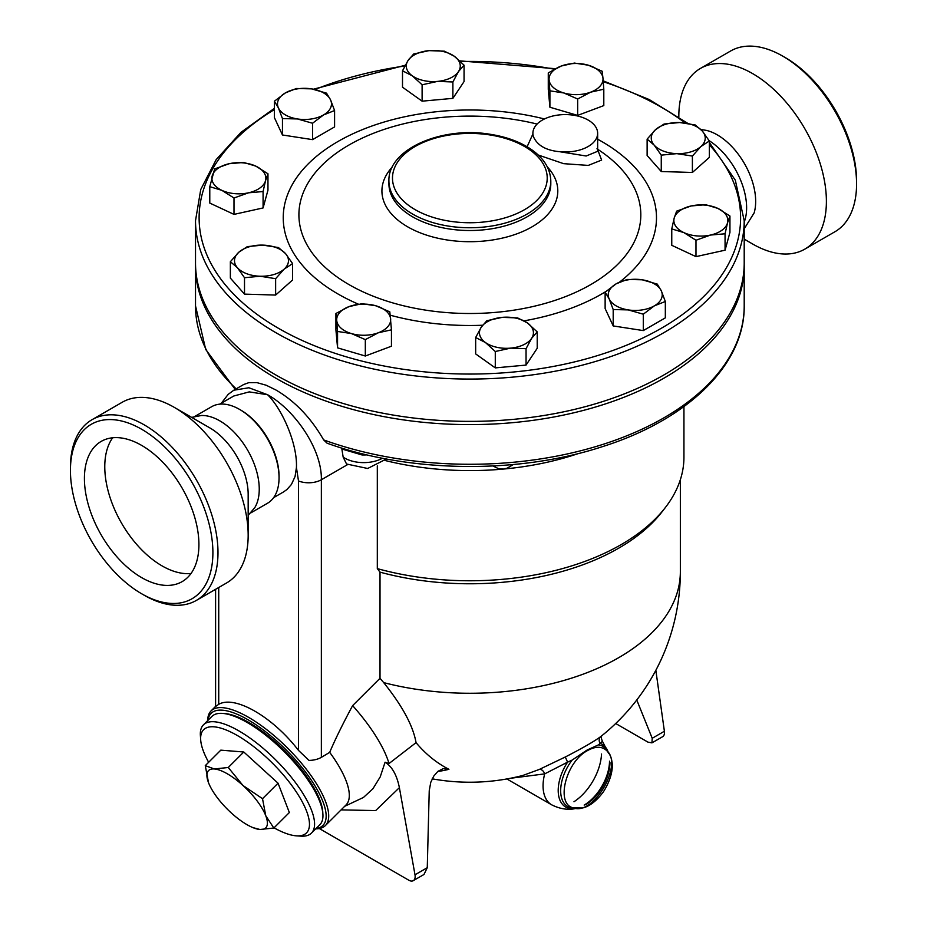 <?xml version="1.0" encoding="UTF-8"?>
<svg xmlns="http://www.w3.org/2000/svg" width="927" height="927" viewBox="0 0 927 927"><rect width="100%" height="100%" fill="white"/><g stroke="black" fill="none" stroke-linecap="round" stroke-linejoin="round"><path stroke-width="1.39" d="M678.831 116.906L678.831 116.188A104.345 60.243 60 0 1 700.441 68.424L730.627 50.997A104.345 60.243 60 0 1 782.794 56.165L785.343 57.636A100.742 58.169 60 0 1 856.571 181.02L856.571 183.963A104.345 60.243 60 0 1 834.972 231.727M785.343 57.636L782.794 56.165A104.345 60.243 60 0 1 856.571 183.963M700.441 68.424A104.345 60.243 60 0 1 752.608 73.592A104.345 60.243 60 0 1 820.777 165.539A104.345 60.243 60 0 1 804.787 249.143A104.345 60.243 60 0 1 752.608 243.986L744.207 239.131M700.87 129.49L706.49 130.406A54.334 31.367 60 0 1 717.243 134.844A54.334 31.367 60 0 1 754.138 212.909L744.207 228.784M709.167 140.684A55.771 32.202 60 0 1 744.207 222.074M385.111 460.499A214.079 123.604 0 0 0 503.349 469.074A214.079 123.604 0 0 0 578.691 453.442M215.597 706.49L218.726 704.335C234.821 694.926 272.747 716.814 298.494 750.395L308.969 760.407A17.995 10.382 0 0 0 321.356 757.359L329.699 752.342C334.983 739.804 342.619 724.23 352.619 705.621L380.012 678.286L380.012 572.144L377.312 568.622L377.312 465.91M377.312 568.622A214.079 123.604 0 0 0 665.285 507.625A214.079 123.604 0 0 0 683.941 457.173L683.941 406.594M380.012 572.144A210.487 121.518 0 0 0 662.005 511.866L665.285 507.625M347.544 464.624L321.356 479.746C322.098 448.935 294.322 409.537 267.602 394.74L248.876 387.753L233.813 390.209L243.627 384.543L248.842 382.642L256.837 382.608L266.211 385.238L275.864 389.966C295.076 401.24 310.997 417.88 323.627 439.896L327.08 443.199C408.9 472.851 517.73 474.3 601.774 446.86C687.544 420.035 744.937 364.647 744.207 305.875A274.346 158.39 180 0 1 602.434 444.543A274.346 158.39 180 0 1 323.627 439.896M386.432 458.981L367.671 468.483L346.547 464.01L343.164 457.15L341.715 448.042M341.82 448.529A26.987 15.585 0 0 0 342.886 449.317A10.8 6.79 125 0 0 342.828 448.39M342.886 449.317L362.017 454.948L362.005 453.685M492.921 465.98L498.297 468.564L503.349 469.074L507.139 468.181L513.315 464.531M380.012 678.286L383.697 682.62C402.341 705.853 413.129 725.864 416.049 742.643A196.292 135.91 107.3 0 0 448.911 769.306L443.257 768.622L437.903 771.357L433.743 776.131L430.765 782.33L429.236 790.754L427.266 867.707L423.975 874.485L413.303 880.65A8.992 5.191 60 0 1 408.795 880.21L319.317 828.541M437.787 771.461A185.423 131.113 -105 0 0 448.911 769.306M383.697 682.62A210.487 121.518 0 0 0 680.348 571.739A210.487 210.487 0 0 1 601.113 736.293L600.951 736.409C594.613 741.171 582.724 748.031 565.308 756.988L539.282 769.445L522.979 775.412A210.487 210.487 0 0 1 432.214 778.831M615.702 723.512L647.95 742.133L651.948 742.863L652.214 738.286L636.768 699.978M651.948 742.863L662.631 736.698A8.992 5.191 -120 0 0 664.392 731.252L655.841 670.302M341.113 809.874L375.655 810.58L399.386 787.66C396.849 775.053 392.086 766.571 385.087 762.203L380.209 776.907L372.897 788.796L363.477 797.44L344.682 806.305M399.386 787.66L414.995 874.787A8.992 5.191 60 0 1 413.303 880.65M385.087 762.203L389.027 763.524L416.049 742.643M389.027 763.524A97.15 33.523 -134.9 0 0 352.619 705.621M315.725 828.842A80.95 27.937 -134.9 0 0 325.4 825.54L346.003 804.984A80.95 27.937 -134.9 0 0 329.699 752.342M510.29 778.309L544.67 773.883A5.4 3.604 65.8 0 0 539.282 769.445M506.849 778.947L551.623 804.798A41.379 23.893 -60 0 1 544.67 773.883L567.579 762.145L565.308 756.988M600.951 736.409A5.4 4.959 -128.2 0 0 600.151 743.338L602.434 741.287L608.564 753.303M608.286 752.434A36.292 20.95 -60 0 0 600.151 743.338L598.575 744.821L587.115 750.024L572.075 760.117L567.579 762.145A36.292 20.95 -60 0 0 558.657 795.725A36.292 20.95 -60 0 0 575.991 808.39M587.66 750.499C565.806 761.635 555.169 804.532 573.523 807.904C593.767 815.76 623.558 764.138 606.64 750.546C601.82 746.212 595.493 746.2 587.66 750.499C565.806 761.635 555.169 804.532 573.523 807.904C593.767 815.76 623.558 764.138 606.64 750.546C601.82 746.212 595.493 746.2 587.66 750.499M325.4 825.54A80.95 27.937 -134.9 0 0 288.007 748.495A80.95 27.937 -134.9 0 0 211.055 710.916A80.95 27.937 -134.9 0 0 207.729 720.58M208.03 720.279A79.154 27.312 45.1 0 1 286.373 750.128A79.154 27.312 45.1 0 1 316.026 828.541M223.616 713.523A74.658 25.759 45.1 0 1 285.273 751.218A74.658 25.759 45.1 0 1 322.816 812.956M203.465 724.833L211.843 716.478A76.454 26.385 45.1 0 1 284.519 751.971A76.454 26.385 45.1 0 1 319.838 824.74L311.472 833.083A76.454 26.385 -134.9 0 0 276.142 760.325A76.454 26.385 -134.9 0 0 203.465 724.833A76.454 26.385 -134.9 0 0 200.383 735.47L200.684 739.897A72.862 25.145 45.1 0 1 272.874 763.581A72.862 25.145 45.1 0 1 296.385 835.841A72.862 25.145 45.1 0 1 274.021 827.823M296.385 835.841L300.823 836.142A76.454 26.385 -134.9 0 0 311.472 833.083M208.645 762.284A72.862 25.145 45.1 0 1 200.684 739.897M205.273 765.644L220.8 750.152L243.778 752.006L278.054 783.199L289.351 812.539L273.824 828.031L259.931 829.491A40.475 13.963 -134.9 0 0 265.771 815.76A40.475 13.963 -134.9 0 0 242.978 785.493A40.475 13.963 -134.9 0 0 214.357 768.97A40.475 13.963 -134.9 0 0 208.529 782.701L205.273 765.644L214.357 768.97L228.251 767.498L242.978 785.493L262.515 798.692L265.771 815.76L273.824 828.031M208.807 783.419L208.529 782.701A40.475 13.963 -134.9 0 0 208.807 783.419A40.475 13.963 -134.9 0 0 231.31 812.967A40.475 13.963 -134.9 0 0 252.897 827.602A40.475 13.963 -134.9 0 0 259.931 829.491L252.897 827.602M243.778 752.006L228.251 767.498M278.054 783.199L262.515 798.692M219.653 404.172L233.801 396.003L249.236 391.889L267.602 394.74C282.098 408.969 297.544 443.72 296.431 467.498L298.494 480.974L298.494 750.395M296.431 467.498L295.064 476.513L291.437 484.45L286.918 489.549L283.477 491.959M194.89 416.385L211.727 406.663A55.771 32.202 60 0 1 239.618 409.433L240.881 410.163A53.975 31.159 60 0 1 279.05 476.258L279.05 477.729A55.771 32.202 60 0 1 267.497 503.257L250.661 512.979M240.881 410.163L239.618 409.433A55.771 32.202 60 0 1 279.05 477.729M191.646 417.382L201.426 415.493A55.771 32.202 60 0 1 219.815 420.858A55.771 32.202 60 0 1 254.693 507.776L248.169 515.296M70.429 470.383L70.429 467.451A104.345 60.243 60 0 1 92.04 419.688L122.225 402.26A104.345 60.243 60 0 1 174.392 407.428L209.757 427.845A54.334 31.367 60 0 1 248.169 494.381L248.169 535.215A104.345 60.243 60 0 1 226.559 582.979L196.373 600.406A104.345 60.243 60 0 1 144.206 595.238L141.657 593.767A100.742 58.169 60 0 1 70.429 470.383A100.742 58.169 60 0 1 141.657 429.259A100.742 58.169 60 0 1 212.897 552.643A100.742 58.169 60 0 1 141.657 593.767M209.757 427.845L174.392 407.428A104.345 60.243 60 0 1 248.169 535.215M92.04 419.688A104.345 60.243 60 0 1 144.206 424.856A104.345 60.243 60 0 1 212.376 516.803A104.345 60.243 60 0 1 196.373 600.406M141.657 577.614A80.95 46.744 60 0 1 88.772 506.281A80.95 46.744 60 0 1 101.182 441.403A80.95 46.744 60 0 1 182.144 488.135A80.95 46.744 60 0 1 182.144 581.623A80.95 46.744 60 0 1 141.657 577.614M112.665 437.787A80.95 46.744 -120 0 0 112.329 503.906A80.95 46.744 -120 0 0 162.016 565.864A80.95 46.744 -120 0 0 191.02 573.5M744.196 264.601A274.346 158.39 180 0 1 744.207 266.211A274.346 158.39 180 0 1 574.844 412.55A274.346 158.39 180 0 1 275.864 378.216A274.346 158.39 180 0 1 195.516 266.211A274.346 158.39 180 0 1 195.527 264.601M744.207 220.684L744.207 262.978A274.346 158.39 180 0 1 574.844 409.317A274.346 158.39 180 0 1 275.864 374.983A274.346 158.39 180 0 1 195.516 262.978L195.516 220.684A274.346 158.39 0 0 0 275.864 332.677A274.346 158.39 0 0 0 574.844 367.011A274.346 158.39 0 0 0 744.207 220.684L735.308 180.151L709.352 142.503M464.056 65.168L464.056 81.564L452.886 98.355L422.109 101.17L402.503 87.196L402.503 70.8L408.077 60.44L413.662 54.009L429.05 50.626L444.439 51.194L454.242 56.211A26.987 15.585 0 0 0 429.05 50.626A26.987 15.585 0 0 0 408.077 60.44A26.987 15.585 0 0 0 412.306 75.829A26.987 15.585 0 0 0 437.498 81.402A26.987 15.585 0 0 0 458.471 71.599A26.987 15.585 0 0 0 454.242 56.211L464.056 65.168L458.471 71.599L452.886 81.97L437.498 81.402L422.109 84.786L412.306 75.829L402.503 70.8M603.801 89.212L603.801 105.597L577.66 115.4L549.908 107.231L548.274 89.27L548.274 72.874L561.333 66.002L574.404 63.071L588.286 65.191L602.168 71.24L602.979 78.262A26.987 15.585 0 0 0 588.286 65.191A26.987 15.585 0 0 0 561.333 66.002A26.987 15.585 0 0 0 549.085 79.884A26.987 15.585 0 0 0 563.79 92.955A26.987 15.585 0 0 0 590.731 92.144A26.987 15.585 0 0 0 602.979 78.262L603.801 89.212L590.731 92.144L577.66 99.004L563.79 92.955L549.908 90.834L548.274 72.874M709.352 140.985L709.352 157.381L692.388 172.468L661.264 171.53L647.127 155.504L647.127 139.108L655.609 129.595A26.987 15.585 0 0 0 654.195 145.157A26.987 15.585 0 0 0 676.826 153.639A26.987 15.585 0 0 0 700.87 146.57A26.987 15.585 0 0 0 702.284 131.008L709.352 140.985L700.87 146.57L692.388 156.072L676.826 153.639L661.264 155.133L654.195 145.157L647.127 139.108M729.943 216.026L727.498 222.944A26.987 15.585 0 0 0 717.834 208.39L729.943 216.026L729.943 232.41L725.065 250.186L695.98 256.628L671.762 245.307L671.762 228.911L674.196 218.065A26.987 15.585 0 0 0 683.871 232.607A26.987 15.585 0 0 0 710.522 235.052A26.987 15.585 0 0 0 727.498 222.944L725.065 233.789L710.522 235.052L695.98 240.244L683.871 232.607L671.762 228.911M665.331 301.484L654.311 305.875A26.987 15.585 0 0 0 661.299 290.823L665.331 301.484L665.331 317.868L643.292 330.591L613.199 325.933L605.134 308.564L605.134 292.167L616.154 283.836A26.987 15.585 0 0 0 609.166 298.888A26.987 15.585 0 0 0 628.251 309.908A26.987 15.585 0 0 0 654.311 305.875L643.292 314.195L628.251 309.908L613.199 309.548L609.166 298.888L605.134 292.167M526.049 365.087L526.049 348.691L510.673 348.123A26.987 15.585 0 0 0 531.635 338.32A26.987 15.585 0 0 0 527.417 322.932A26.987 15.585 0 0 0 502.225 317.358A26.987 15.585 0 0 0 481.252 327.161L486.837 320.73L502.225 317.358L517.614 317.915L527.417 322.932L537.22 331.889L537.22 348.285L526.049 365.087L495.285 367.892L475.667 353.917L475.667 337.521L481.252 327.161A26.987 15.585 0 0 0 485.47 342.55A26.987 15.585 0 0 0 510.673 348.123L495.285 351.507L485.47 342.55L475.667 337.521M365.319 356.014L365.319 339.618L351.437 333.569A26.987 15.585 0 0 0 378.378 332.747A26.987 15.585 0 0 0 390.638 318.876A26.987 15.585 0 0 0 375.933 305.806A26.987 15.585 0 0 0 348.992 306.617L362.051 303.685L375.933 305.806L389.815 311.854L391.449 329.827L391.449 346.211L365.319 356.014L337.555 347.845L335.922 329.885L335.922 313.488L348.992 306.617A26.987 15.585 0 0 0 336.733 320.499A26.987 15.585 0 0 0 351.437 333.569L337.555 331.449L335.922 313.488M292.596 263.592L284.114 269.166A26.987 15.585 0 0 0 285.528 253.604A26.987 15.585 0 0 0 262.897 245.122A26.987 15.585 0 0 0 238.853 252.19L247.335 246.617L262.897 245.122L278.448 247.555L285.528 253.604L292.596 263.592L292.596 279.977L275.632 295.064L244.508 294.126L230.359 278.1L230.359 261.704L238.853 252.19A26.987 15.585 0 0 0 237.439 267.752L230.359 261.704M267.961 173.778L265.528 180.695A26.987 15.585 0 0 0 255.852 166.153A26.987 15.585 0 0 0 229.201 163.708L243.743 162.457L255.852 166.153L267.961 173.778L267.961 190.174L263.083 207.938L233.998 214.392L209.78 203.071L209.78 186.675L214.658 168.899L229.201 163.708A26.987 15.585 0 0 0 212.213 175.817A26.987 15.585 0 0 0 221.889 190.359L209.78 186.675M334.589 110.533L323.569 114.925A26.987 15.585 0 0 0 330.557 99.873A26.987 15.585 0 0 0 311.472 88.853L326.524 93.152L330.557 99.873L334.589 110.533L334.589 126.918L312.55 139.641L282.457 134.983L274.392 117.613L274.392 101.217L285.412 92.885L296.42 88.494L311.472 88.853A26.987 15.585 0 0 0 285.412 92.885A26.987 15.585 0 0 0 278.424 107.938L274.392 101.217M452.886 98.355L452.886 81.97M577.66 115.4L577.66 99.004M695.215 124.96L702.284 131.008A26.987 15.585 0 0 0 679.653 122.526L695.215 124.96M692.388 172.468L692.388 156.072M661.264 171.53L661.264 155.133M725.065 250.186L725.065 233.789M695.98 256.628L695.98 240.244M643.292 330.591L643.292 314.195M613.199 325.933L613.199 309.548M495.285 367.892L495.285 351.507M537.22 331.889L531.635 338.32L526.049 348.691M337.555 347.845L337.555 331.449M391.449 329.827L378.378 332.747L365.319 339.618M244.508 277.729L237.439 267.752A26.987 15.585 0 0 0 260.07 276.234L244.508 277.729L244.508 294.126M422.109 101.17L422.109 84.786M549.908 107.231L549.908 90.834M655.609 129.595L664.091 124.021L679.653 122.526A26.987 15.585 0 0 0 655.609 129.595M674.196 218.065L676.64 211.147L691.183 205.956A26.987 15.585 0 0 0 674.196 218.065M691.183 205.956L705.725 204.705L717.834 208.39A26.987 15.585 0 0 0 691.183 205.956M616.154 283.836L627.162 279.444L642.214 279.803A26.987 15.585 0 0 0 616.154 283.836M642.214 279.803L657.266 284.102L661.299 290.823A26.987 15.585 0 0 0 642.214 279.803M284.114 269.166L275.632 278.679L260.07 276.234A26.987 15.585 0 0 0 284.114 269.166M275.632 295.064L275.632 278.679M265.528 180.695L263.083 191.541L248.54 192.804A26.987 15.585 0 0 0 265.528 180.695M263.083 207.938L263.083 191.541M248.54 192.804L233.998 197.996L221.889 190.359A26.987 15.585 0 0 0 248.54 192.804M233.998 214.392L233.998 197.996M323.569 114.925L312.55 123.245L297.509 118.957A26.987 15.585 0 0 0 323.569 114.925M312.55 139.641L312.55 123.245M297.509 118.957L282.457 118.586L278.424 107.938A26.987 15.585 0 0 0 297.509 118.957M282.457 134.983L282.457 118.586M532.886 133.998L527.104 146.756M538.216 155.006L563.628 163.662L588.251 165.412L601.623 160.07L597.648 149.629M597.637 151.31L586.165 156.003L559.584 151.692C545.957 150.429 537.22 145.388 533.384 136.559L532.967 135.33M533.384 136.559A32.387 18.691 180 0 1 532.886 133.279A32.387 18.691 180 0 1 565.261 114.589A32.387 18.691 180 0 1 597.648 133.279A32.387 18.691 180 0 1 559.584 151.692M234.658 389.722A26.987 15.585 180 0 1 234.519 388.703L234.577 389.769M362.017 454.948A26.987 15.585 0 0 0 366.895 454.867M382.469 458.228A26.987 15.585 180 0 1 343.164 457.15M321.356 757.359L321.356 479.746A17.995 10.382 0 0 1 298.494 480.974M236.176 388.853A274.346 158.39 180 0 1 195.516 305.875L205.713 349.467L235.226 389.398M652.214 738.286L664.392 731.252M427.266 867.707L414.995 874.787M601.53 754.022A41.379 23.893 -60 0 1 573.975 801.739M598.575 744.821A34.867 20.127 -60 0 1 607.822 751.843M609.978 762.62A34.867 20.127 -60 0 1 585.655 804.763M575.25 808.286A34.867 20.127 -60 0 1 560.731 792.759A34.867 20.127 -60 0 1 572.075 760.117M609.526 761.171A36.292 20.95 -60 0 1 584.172 805.099M218.726 704.335L218.726 587.509M709.352 144.832A270.754 156.315 180 0 1 630.534 343.558A270.754 156.315 180 0 1 278.413 328.274A270.754 156.315 180 0 1 274.392 109.583M315.006 89.513A270.754 156.315 180 0 1 404.844 66.002M460.51 61.518A270.754 156.315 180 0 1 554.334 69.224M603.268 81.715A270.754 156.315 180 0 1 685.146 122.955M544.439 118.969A186.628 107.752 0 0 0 337.892 141.553A186.628 107.752 0 0 0 358.367 304.149M390.255 315.203A186.628 107.752 0 0 0 482.608 325.238M524.137 320.835A186.628 107.752 0 0 0 605.794 291.576M619.607 282.051A186.628 107.752 0 0 0 597.648 139.212M596.965 148.807A170.95 98.691 180 0 1 587.498 286.42A170.95 98.691 180 0 1 348.981 284.589A170.95 98.691 180 0 1 348.934 145.041A170.95 98.691 180 0 1 537.092 124.056M392.353 166.953A87.938 50.765 0 0 0 407.683 226.837A87.938 50.765 0 0 0 522.283 231.692A87.938 50.765 0 0 0 547.37 166.953M550.812 181.02L550.812 183.778A80.95 46.744 180 0 1 500.835 226.953A80.95 46.744 180 0 1 412.619 216.825A80.95 46.744 180 0 1 388.911 183.778L388.911 181.02A80.95 46.744 0 0 0 412.619 214.067A80.95 46.744 0 0 0 500.835 224.195A80.95 46.744 0 0 0 550.812 181.02C550.383 168.03 543.141 157.022 529.097 147.984C518.274 141.194 505.273 136.617 490.07 134.264C441.808 126.06 387.718 149.224 388.911 181.02M415.157 209.664A77.358 44.658 180 0 1 449.838 134.936A77.358 44.658 180 0 1 544.578 189.641A77.358 44.658 180 0 1 415.157 209.664M804.775 249.154L834.96 231.727M602.202 735.331C601.044 736.374 601.113 738.356 602.434 741.287M606.664 750.569L606.64 750.546C609.688 753.744 611.438 757.371 611.878 761.426C612.724 764.729 613.303 775.945 603.628 791.461C594.253 804.427 585.609 807.475 582.515 807.95L573.57 807.915M551.623 804.798C564.925 811.542 574.543 808.842 576.872 808.182M215.782 706.189L211.055 710.916M680.348 571.739L680.348 479.734M215.597 589.317L215.597 706.386M273.627 497.648L283.558 491.913M195.516 266.211L195.516 305.875M744.207 266.211L744.207 305.875M687.718 123.326L649.201 99.537L603.199 80.846M555.343 68.691L459.838 60.869M405.238 65.249L313.453 89.201M274.392 108.332L241.02 132.306L216.142 159.676L200.742 189.514L195.516 220.684M597.648 151.066L597.648 133.279M532.886 134.566L532.886 133.279M233.813 390.209L228.169 394.381L221.356 403.187"/></g></svg>
